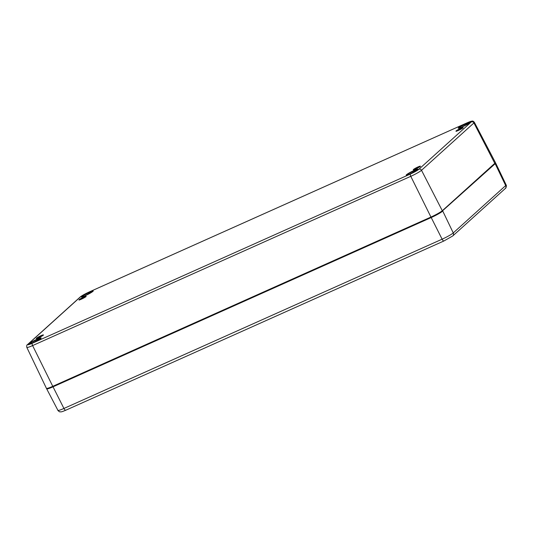 <?xml version="1.0" encoding="UTF-8"?>
<svg xmlns="http://www.w3.org/2000/svg" width="533" height="533" viewBox="0 0 533 533"><rect width="100%" height="100%" fill="white"/><g stroke="black" fill="none" stroke-linecap="round" stroke-linejoin="round"><path stroke-width="0.8" d="M79.344 299.939A3.764 0.413 153.4 0 1 79.464 299.812A3.764 0.413 153.4 0 1 82.722 297.887A3.764 0.413 153.4 0 1 85.893 296.654M36.624 338.522A3.764 0.413 153.4 0 1 36.75 338.395A3.764 0.413 153.4 0 1 40.008 336.47A3.764 0.413 153.4 0 1 43.18 335.237M456.355 131.191A3.764 0.413 153.4 0 1 456.475 131.065A3.764 0.413 153.4 0 1 459.732 129.146A3.764 0.413 153.4 0 1 462.91 127.913M413.635 169.78A3.764 0.413 153.4 0 1 413.761 169.654A3.764 0.413 153.4 0 1 417.019 167.728A3.764 0.413 153.4 0 1 420.191 166.496M456.121 130.931A4.037 0.446 -26.6 0 0 460.279 129.526A4.037 0.446 -26.6 0 0 462.258 127.733A4.037 0.446 -26.6 0 0 456.121 130.931M467.088 122.85A7.415 0.813 153.4 0 1 471.292 121.93L418.865 169.281A7.415 0.813 153.4 0 1 410.463 174.005L32.286 343.265A7.415 0.813 153.4 0 1 28.089 344.185L80.51 296.834A7.415 0.813 153.4 0 1 88.911 292.117L467.088 122.85A2.052 0.753 65.9 0 1 467.168 122.803C471.758 120.884 470.992 121.344 472.198 121.124C472.718 120.864 473.437 121.258 474.357 122.304L495.384 162.512A10.267 1.126 153.4 0 1 494.924 163.211L442.503 210.562A10.267 1.126 153.4 0 1 430.871 217.098L52.694 386.358A10.267 1.126 153.4 0 1 46.418 388.324C47.084 388.197 44.712 389.909 52.88 386.545L32.6 345.584L410.776 176.323A9.474 1.039 -26.6 0 0 421.51 170.293L473.93 122.943A9.474 1.039 -26.6 0 0 474.357 122.304M458.513 127.74A6.709 0.74 -26.6 0 0 465.416 125.402A6.709 0.74 -26.6 0 0 468.707 122.423A6.709 0.74 -26.6 0 0 458.513 127.74M413.408 169.514A4.037 0.446 -26.6 0 0 417.559 168.108A4.037 0.446 -26.6 0 0 419.544 166.316A4.037 0.446 -26.6 0 0 413.408 169.514M36.391 338.255A4.037 0.446 -26.6 0 0 40.548 336.849A4.037 0.446 -26.6 0 0 42.533 335.057A4.037 0.446 -26.6 0 0 36.391 338.255M81.496 296.481A6.709 0.74 -26.6 0 0 88.405 294.143A6.709 0.74 -26.6 0 0 91.696 291.165A6.709 0.74 -26.6 0 0 81.496 296.481M79.111 299.673A4.037 0.446 -26.6 0 0 83.261 298.267A4.037 0.446 -26.6 0 0 85.247 296.475A4.037 0.446 -26.6 0 0 79.111 299.673M29.462 343.485A6.709 0.74 -26.6 0 0 36.371 341.14A6.709 0.74 -26.6 0 0 39.662 338.169A6.709 0.74 -26.6 0 0 29.462 343.485M406.479 174.737A6.709 0.74 -26.6 0 0 413.381 172.399A6.709 0.74 -26.6 0 0 416.673 169.427A6.709 0.74 -26.6 0 0 406.479 174.737M458.573 128.233A6.436 0.706 153.4 0 1 458.866 127.873A6.436 0.706 153.4 0 1 464.809 124.409A6.436 0.706 153.4 0 1 470.026 122.497M406.539 175.23A6.436 0.706 153.4 0 1 406.832 174.877A6.436 0.706 153.4 0 1 412.775 171.413A6.436 0.706 153.4 0 1 417.992 169.501M29.528 343.978A6.436 0.706 153.4 0 1 29.821 343.618A6.436 0.706 153.4 0 1 35.758 340.154A6.436 0.706 153.4 0 1 40.981 338.242M81.562 296.974A6.436 0.706 153.4 0 1 81.855 296.621A6.436 0.706 153.4 0 1 87.798 293.15A6.436 0.706 153.4 0 1 93.015 291.238M442.503 210.815L494.877 163.518L473.93 122.943A2.052 1.899 47.9 0 0 471.292 121.93M442.39 210.915A9.994 1.099 153.4 0 1 431.07 217.271L431.057 217.277A9.994 1.099 -26.6 0 0 442.39 210.915L421.51 170.293A2.052 1.899 47.9 0 0 418.865 169.281M46.784 388.437A9.994 1.099 -26.6 0 0 52.874 386.545L431.05 217.284M52.88 386.545L431.057 217.277L410.776 176.323A2.052 0.753 65.9 0 1 410.463 174.005M467.254 122.777A2.052 0.753 65.9 0 0 467.168 122.803L88.991 292.064A2.052 0.753 -114.1 0 1 89.078 292.044M32.286 343.265A2.052 0.753 65.9 0 0 32.6 345.584A9.474 1.039 -26.6 0 1 26.817 347.403L46.418 388.324M28.089 344.185A2.052 1.899 -132.1 0 0 27.623 344.491C26.777 344.838 26.51 345.81 26.817 347.403M80.51 296.834A2.052 1.899 -132.1 0 0 80.05 297.134L27.623 344.491M88.911 292.117A2.052 0.753 -114.1 0 1 88.991 292.064C84.447 294.209 81.462 295.895 80.05 297.134M494.844 163.551L495.17 163.704A10.267 1.126 -26.6 0 0 495.63 163.011L495.417 162.812M442.423 210.901L495.17 163.704L505.684 185.577L453.257 232.928A9.841 1.079 153.4 0 1 442.11 239.19L63.933 408.458A9.841 1.079 153.4 0 1 57.924 410.343L46.671 388.824A10.267 1.126 -26.6 0 0 52.94 386.858L431.117 217.591A10.267 1.126 -26.6 0 0 442.75 211.055L453.257 232.928A2.738 2.532 -132.1 0 1 452.75 235.959L443.982 240.949A2.738 0.999 -114.1 0 1 442.11 239.19L431.07 217.271C436.4 214.819 440.198 212.68 442.457 210.875L494.877 163.518L495.384 162.512M52.887 386.538L63.933 408.458A2.738 0.999 -114.1 0 0 65.806 410.21C60.609 412.362 61.788 411.709 60.069 411.849C59.923 412.262 57.444 410.27 57.924 410.343M495.63 163.011L506.123 184.911A9.841 1.079 153.4 0 1 505.684 185.577A2.738 2.532 -132.1 0 1 505.171 188.609L452.75 235.959M65.905 410.144A2.738 0.999 -114.1 0 1 65.806 410.21L443.982 240.949A2.738 0.999 -114.1 0 0 444.082 240.883M463.037 127.953L456.308 131.325M470.086 122.543L461.505 127.254L458.58 128.313M418.052 169.547L409.471 174.258L406.546 175.31M420.324 166.536L413.595 169.907M41.041 338.288L32.46 342.999L29.528 344.058M43.313 335.277L36.577 338.648M86.026 296.694L79.297 300.066M93.075 291.291L84.494 295.995L81.562 297.054M506.123 184.911C506.776 185.491 505.964 188.642 505.171 188.609"/></g></svg>
